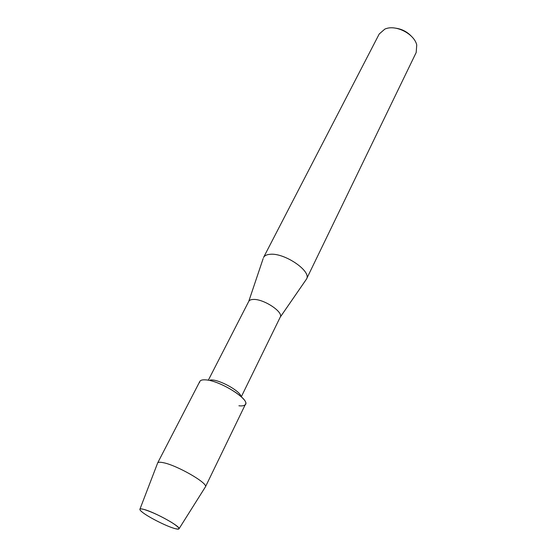 <?xml version="1.0" encoding="UTF-8"?>
<svg xmlns="http://www.w3.org/2000/svg" width="557" height="557" viewBox="0 0 557 557"><rect width="100%" height="100%" fill="white"/><g stroke="black" fill="none" stroke-linecap="round" stroke-linejoin="round"><path stroke-width="0.84" d="M144.145 509.481C139.166 508.193 138.54 509.084 142.265 512.155C148.287 517.056 166 526.038 174.32 528.412L175.246 528.67C181.171 529.944 179.953 527.855 171.591 522.396C161.572 516.45 152.423 512.141 144.145 509.481C141.729 508.806 140.329 508.694 139.939 509.14C139.591 509.641 140.364 510.644 142.265 512.155C148.287 517.056 166 526.038 174.32 528.412L175.246 528.67C177.599 529.289 178.867 529.303 179.055 528.732C180.76 526.595 154.832 512.259 144.145 509.481M240.979 396.459C240.575 391.522 221.192 380.396 212.175 379.971L210.449 379.951M238.918 405.774C241.661 406.081 243.597 405.851 244.725 405.085C252.6 401.284 220.802 380.556 205.672 379.874C201.634 379.589 199.615 380.459 199.608 382.492M241.306 396.765L280.241 317.128C283.729 312.08 263.531 298.74 253.289 299.45C250.915 299.527 249.404 300.167 248.763 301.365L263.155 258.58M305.877 279.976L306.531 279.001C311.767 271.196 284.251 252.467 269.922 254.319C266.643 254.605 264.519 255.656 263.545 257.473L263.489 257.585M306.531 279.001L416.183 52.511L416.74 45.02C414.492 34.304 396.702 24.793 386.057 28.637L384.88 29.061L379.213 33.998L263.545 257.473M411.219 36.087C406.861 31.575 401.569 28.922 395.338 28.135M205.22 487.187L205.442 486.832C208.234 483.204 176.604 465.053 163.097 462.651C160.054 462.032 158.251 462.122 157.68 462.916L157.534 463.299M205.401 486.929L245.449 404.257C249.571 399 219.59 380.494 205.672 379.874C202.476 379.63 200.527 380.146 199.838 381.413L157.624 463.006M208.478 379.916L248.763 301.365M280.234 317.149L306.475 279.113M139.939 509.14L157.68 462.916M179.055 528.732L205.442 486.832"/></g></svg>
